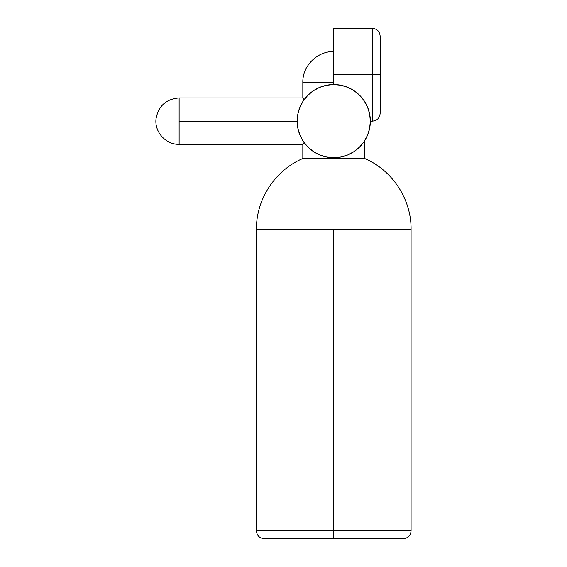 <?xml version="1.0" encoding="UTF-8"?>
<svg xmlns="http://www.w3.org/2000/svg" width="567" height="567" viewBox="0 0 567 567"><rect width="100%" height="100%" fill="white"/><g stroke="black" fill="none" stroke-linecap="round" stroke-linejoin="round"><path stroke-width="0.85" d="M297.172 121.132A36.586 36.586 0 0 1 333.757 84.547A36.586 36.586 0 0 1 370.343 121.132A36.586 36.586 0 0 1 333.757 157.718A36.586 36.586 0 0 1 297.172 121.132L179.122 121.132L297.172 121.132L297.873 113.995L299.957 107.128L303.338 100.806L307.888 95.263L313.431 90.713L319.753 87.332L326.62 85.248L333.757 84.547L340.895 85.248L347.755 87.332L354.084 90.713L359.627 95.263L364.177 100.806L367.558 107.128L369.641 113.995L370.343 121.132L369.641 128.27L367.558 135.13L364.177 141.459L359.627 147.002L354.084 151.552L347.755 154.933L340.895 157.016L333.757 157.718L333.757 158.512L364.687 158.512L333.757 158.512L333.757 157.718L326.62 157.016L319.753 154.933L313.431 151.552L307.888 147.002L303.338 141.459L299.957 135.13L297.873 128.27L297.172 121.132M333.757 28.35L333.757 74.738L372.413 74.738L333.757 74.738L333.757 28.35L372.413 28.35L372.413 74.738L380.145 74.738L380.145 36.082L380.145 113.4L380.145 74.738L372.413 74.738L372.413 28.35C377.09 28.825 379.67 31.405 380.145 36.082M333.757 82.47L302.828 82.47L333.757 82.47L302.828 82.47L302.828 97.935L304.21 99.806L303.182 98.41M179.122 97.935L179.122 144.33C165.784 144.727 154.203 131.806 156.067 118.588C158.519 105.866 166.202 98.984 179.122 97.935L302.828 97.935M333.757 538.65L403.343 538.65L333.757 538.65L333.757 530.918L333.757 538.65L264.172 538.65L333.757 538.65M264.172 538.65C259.495 538.175 256.915 535.595 256.44 530.918L333.757 530.918L256.44 530.918L256.44 229.38L411.075 229.38L333.757 229.38L333.757 530.918L333.757 229.38L411.075 229.38L411.075 530.918L333.757 530.918L411.075 530.918C410.6 535.595 408.02 538.175 403.343 538.65M256.44 229.38C256.078 199.315 275.123 170.213 302.828 158.512L333.757 158.512L302.828 158.512L302.828 144.33L179.122 144.33M304.238 142.416L302.828 144.33M333.757 74.738L333.757 84.547L333.757 74.738M370.343 121.132L372.413 121.132L372.413 74.738L372.413 121.132C377.09 120.658 379.67 118.078 380.145 113.4M179.122 121.132L179.122 144.33L179.122 121.132M364.687 140.68L364.687 158.512C392.385 170.213 411.436 199.308 411.075 229.38M333.757 51.547C317.229 51.122 302.402 65.942 302.828 82.47"/></g></svg>
